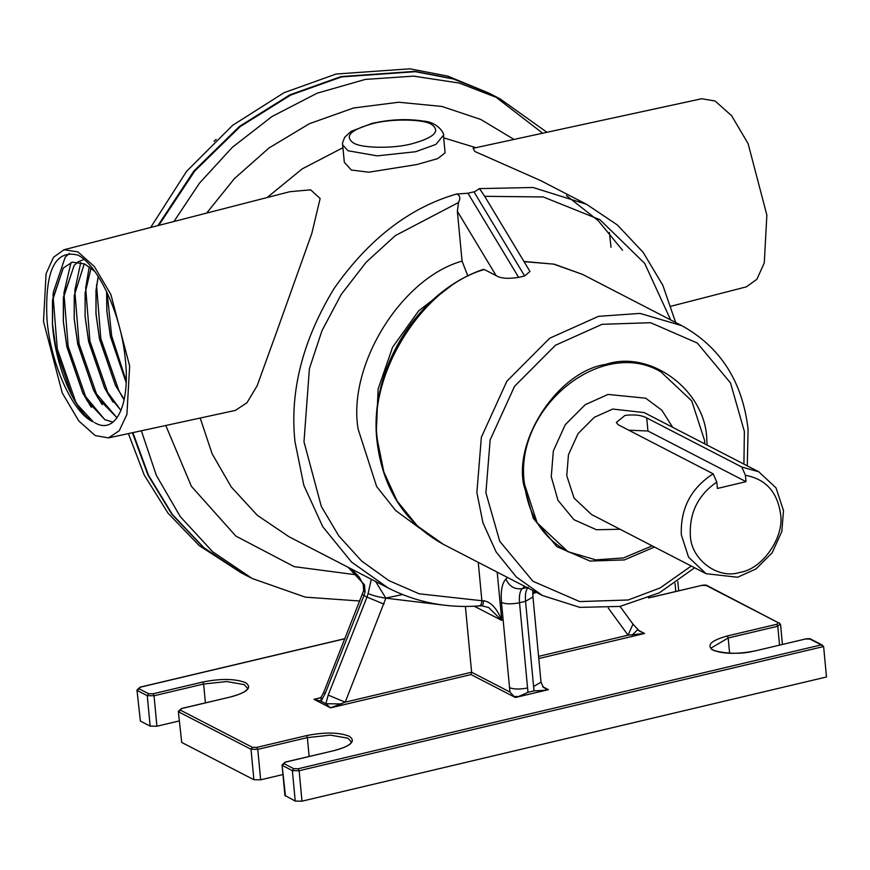 <?xml version="1.0" encoding="UTF-8"?>
<svg xmlns="http://www.w3.org/2000/svg" width="870" height="870" viewBox="0 0 870 870"><rect width="100%" height="100%" fill="white"/><g stroke="black" fill="none" stroke-linecap="round" stroke-linejoin="round"><path stroke-width="1.3" d="M157.883 225.624L193.879 171.042L239.37 126.465L289.949 94.808L341.007 76.593L414.827 71.383L452.715 78.67L489.157 93.22L447.745 76.103L409.868 68.817L336.048 74.037L284.012 92.709L232.573 125.367L186.582 171.346L150.673 227.472M609.359 232.388L611.044 247.308M106.608 291.624L106.836 311.199L110.381 336.527L126.139 382.495M126.15 382.376L110.447 336.516L106.89 311.188L106.662 291.744M98.179 276.41L96.004 290.308L95.95 313.776L99.506 339.104L115.514 385.551L124.203 399.504M124.214 399.428L115.569 385.53L99.561 339.093L96.015 313.765L96.07 290.297L98.223 276.475M90.991 268.047L85.129 292.885L85.075 316.354L88.62 341.682L104.628 388.129L120.952 410.499M120.973 410.444L109.261 396.067L104.694 388.107L88.686 341.671L85.129 316.343L85.184 292.875L91.035 268.08M84.238 263.773L74.244 295.463L74.189 318.931L77.745 344.259L93.753 390.706L117.004 417.807M117.037 417.774L98.375 398.645L93.808 390.684L77.8 344.248L74.254 318.92L74.309 295.452L84.27 263.784M78.039 261.892L74.124 265.426L63.358 298.04L63.314 321.508L66.859 346.836L82.867 393.283L104.846 419.721L113.013 422.091M113.035 422.08L104.911 419.71L87.5 401.222L82.933 393.262L66.925 346.825L63.369 321.498L63.543 296.713L74.178 265.404L78.072 261.903M93.34 421.939L76.614 403.8L72.047 395.839L56.039 349.403L52.494 324.064L52.668 299.291L63.303 267.982L72.417 262.142L63.238 268.003L52.483 300.618L52.428 324.086C54.962 365.509 74.798 411.945 93.34 421.939C72.58 413.217 50.166 362.67 46.947 318.866C44.838 270.331 55.267 249.114 78.202 255.214C99.049 266.459 121.224 315.081 125.323 359.332C130.456 404.158 115.862 435.533 94.656 422.624M91.056 268.036L91.47 267.155M84.009 259.423L78.072 261.881L84.009 259.412M94.71 271.331L84.564 263.925L72.362 262.153M671.074 306.218L746.351 286.861L756.867 279.313L764.273 262.957L766.861 215.118L748.113 143.648L731.572 115.656L715.107 101.018L701.807 98.723L473.095 148.292L474.77 151.445L540.651 180.59L586.467 204.254L533.06 187.496L479.479 188.605L474.857 191.628L467.951 193.227L518.629 277.378L524.632 275.953L473.954 191.802M622.507 250.255L598.125 220.556L566.403 195.554M43.5 321.498L62.259 392.957L78.789 420.949L95.254 435.598L108.565 437.893L119.299 430.661L126.922 414.348L129.652 366.009L110.892 294.538L94.362 266.546L77.898 251.908L64.01 249.744L53.494 257.292L46.088 273.658L43.5 321.498M108.565 437.893L235.368 410.412L246.96 402.756L257.15 385.747L276.551 332.177L311.808 233.454L320.149 198.49L310.612 189.834L289.808 191.715L64.01 249.744M342.671 144.844L344.324 162.342L351.339 170.02L368.782 172.206L416.828 164.55L437.708 158.612L445.103 152.815L443.45 135.307L435.826 144.442L415.61 151.728L377.123 155.86L347.978 150.749L342.671 144.844C341.975 144.561 342.682 142.006 344.781 137.166L351.088 131.37L371.958 123.409C390.086 119.386 407.095 118.592 422.961 121.039C438.708 121.985 445.048 134.948 443.45 135.307M420.014 528.438L395.741 510.581L376.656 486.569L358.092 428.997C347.456 365.161 401.353 278.139 462.068 261.098L457.359 211.269L458.523 202.514L395.306 235.618L366.183 262.207L341.214 294.441L321.987 330.644L309.394 368.673L303.989 441.808L321.291 506.362L338.724 535.789L361.615 561.009L388.923 580.638L419.177 593.808L481.882 600.735C481.523 604.585 480.436 606.26 478.609 605.737M462.068 261.098L467.832 276.007M375.655 581.508L385.856 598.179C378.385 597.037 372.469 595.482 368.097 593.514L371.338 579.17M348.12 567.283L364.497 584.836L365.085 591.959L363.638 590.654L323.64 692.531L321.106 697.283L321.041 701.231L313.961 699.306L318.616 698.305M704.83 443.917L704.559 440.405L691.726 400.874L660.852 371.827C601.627 336.581 513.637 408.117 524.392 483.307C528.123 514.964 542.641 537.758 567.925 551.7L595.798 559.889L623.475 557.931L652.174 545.849M758.749 471.768L644.191 412.587L612.708 409.063L594.264 417.339L578.082 433.575L568.458 454.749L566.761 475.651L574.037 498.064L591.535 514.518L706.081 573.7L688.583 557.246L681.319 534.832C680.383 508.45 690.997 488.113 713.15 473.813L618.07 424.69L616.351 422.418L625.019 415.425C634.208 414.294 641.429 415.12 646.704 417.915L741.784 467.027L758.749 471.768L776.018 487.874L783.511 510.636L781.825 531.548L772.19 552.711L756.008 568.958L737.564 577.234L706.081 573.7M620.038 529.243L596.494 529.754L573.928 519.684L557.953 500.261L551.265 476.706L553.353 450.877L565.25 424.723L585.238 404.67L608.021 394.436L645.703 398.199L661.852 410.248L672.695 427.311M713.15 473.813L716.793 482.078C698.262 494.899 689.442 512.528 690.334 534.963C690.573 559.236 717.859 579.811 739.968 572.373C762.479 569.241 784.773 536.931 780.51 513.615C777.214 491.746 765.524 478.978 745.427 475.303L741.784 467.027M494.53 96.091L542.673 133.208M173.957 221.491L199.426 183.222L232.279 147.367L272.016 116.515L317.126 93.199L365.259 79.42L413.565 76.125L459.219 83.052L499.978 98.81L489.756 93.525L453.313 78.974L415.436 71.688L341.616 76.908L290.667 95.058L240.207 126.596L194.76 171.009L158.764 225.395M670.661 319.921L644.703 263.403L599.974 219.718L543.25 196.957L484.688 196.315L529.971 271.462L524.632 275.953M518.629 277.378C508.047 279.031 500.544 278.443 496.117 275.616L484.318 269.526C422.091 286.796 366.727 375.971 377.645 441.362L383.833 471.921L397.111 501.044L417.361 525.948L443.2 544.239C404.594 522.848 382.495 488.287 376.938 440.568C368.837 369.783 417.296 291.657 483.252 269.406L484.318 269.526M499.978 98.81L546.947 132.284M200.198 418.035L212.117 453.781L231.289 487.004L257.346 515.334L288.981 536.736L388.216 588L351.556 562.074L322.77 526.72L303.815 485.286L294.974 441.677C289.634 391.348 302.651 340.333 334.015 288.612C368.619 239.185 409.444 207.658 456.478 194.053L467.951 193.227M132.892 432.618L148.444 475.129L172.314 514.377L203.982 547.795L241.947 573.21L252.169 578.485L212.769 551.852L180.275 516.628L156.306 475.292L141.353 430.78M402.582 594.558L385.867 598.06M359.886 601.007L305.294 597.146L252.169 578.485M541.02 682.145L543.424 687.452L546.36 688.822L544.859 690.312L534.006 690.878L533.593 686.517L541.02 682.145L532.962 596.95L525.545 601.322L519.531 602.747L527.992 692.303L518.563 696.544L514.05 696.479L509.961 692.041L501.49 602.486C500.576 591.045 502.044 583.237 505.894 579.039L507.525 577.473M282.957 774.539L260.652 779.824L253.888 779.727L181.721 742.436L178.317 711.399L181.721 742.436M344.955 638.732L140.353 687.18L138.852 688.67L148.618 693.716L153.131 693.781L202.721 682.036C220.85 678.426 235.128 678.633 245.558 682.656C252.365 687.539 247.602 692.248 231.289 696.794L181.7 708.539L180.199 710.029L252.365 747.308L256.878 747.373L306.468 735.629C324.597 732.029 338.876 732.225 349.305 736.248C356.102 741.131 351.349 745.84 335.037 750.386L285.436 762.131L283.935 763.621L293.712 768.667L298.225 768.732L821.215 644.887L823.618 646.53L826.5 676.98L301.999 801.183L295.234 801.085L284.936 795.441L282.054 764.991L285.469 796.039M465.406 606.477L471.616 672.227L509.961 692.041M128.39 433.597L144.224 475.009L168.008 513.137L199.197 545.577L241.349 572.895L203.46 547.556L171.847 514.246L147.987 475.107L132.403 432.727M214.02 141.342L216.141 139.428M524.262 483.535L537.16 522.848L567.925 551.7M716.793 482.078L717.402 488.451L746.025 481.665L745.427 475.303M179.22 720.947L156.915 726.222L150.151 726.124L140.375 721.078L136.971 690.03L140.375 721.078M518.563 696.544L515.366 697.49L514.05 696.479M546.36 688.822L548.437 689.66L544.859 690.312M542.597 686.647L548.437 689.66L515.366 697.49L471.018 674.576L471.616 672.227L345.216 702.166L330.502 707.854L325.869 703.71L328.186 695.108L366.999 597.092L363.997 595.537L325.173 693.553L323.64 692.531M639.635 631.283L644.594 633.48L628.075 635.187L632.968 624.116L620.049 606.412M478.261 562.346L481.882 600.735L483.557 600.746C490.887 601.844 496.955 608.402 501.762 620.419L488.69 607.532L481.752 605.759L479.413 605.911C446.799 608.369 416.404 602.388 388.216 588M632.153 635.111L637.362 629.956M639.646 631.283L632.968 624.127M442.167 604.933L385.856 598.179L345.216 702.166L328.186 695.108M341.486 703.939L325.869 703.71L321.041 701.231L325.173 693.553M484.688 196.315L479.479 188.605M456.478 194.053C460.023 195.163 460.708 197.979 458.523 202.514M483.557 600.746C483.285 604.519 482.502 606.118 481.186 605.563M536.279 592.318L535.485 592.644L535.985 592.176M535.485 592.644L533.473 593.492L534.658 591.491M78.496 406.649L75.472 401.222L57.289 348.903L53.048 295.876M53.016 295.756L53.364 292.124L65.196 257.194L69.339 253.398M89.371 404.071L86.347 398.645L68.164 346.325L63.934 293.299M63.891 293.179L70.992 262.555M100.257 401.505L97.233 396.067L79.05 343.748L74.809 290.721M74.776 290.602L80.758 262.457M111.132 398.928L108.108 393.49L89.925 341.171L85.695 288.144M85.651 288.024L89.251 266.731M122.017 396.35L118.994 390.913L100.811 338.593L96.581 285.567M96.646 284.631L96.537 285.447M126.194 380.886L111.686 336.027L107.097 292.657M646.704 417.915L647.943 430.998L746.025 481.665M647.943 430.998L628.76 430.204M372.904 123.562C350.588 129.793 344.074 136.242 353.383 142.919C361.3 148.324 393.544 148.792 411.999 143.757C434.326 137.536 440.829 131.087 431.531 124.41C423.603 119.005 391.369 118.537 372.904 123.562M743.915 464.112L744.383 431.542L730.517 382.952L697.316 343.041L650.597 322.716L602.105 324.303L555.451 345.249L514.54 386.323L490.169 439.861L485.895 492.757L499.761 541.347L532.962 581.269L579.681 601.583L628.173 599.995L660.156 587.924L691.258 566.044M443.2 544.239L542.434 595.504L516.356 576.995L496.117 551.939L482.97 522.881L476.88 492.627L481.349 437.273L506.851 381.234L549.666 338.256L598.495 316.343L640.015 313.407L681.83 325.685L582.596 274.42L553.668 264.121L524.066 261.652M451.791 285.251L418.633 310.862L392.577 347.26L378.124 388.977L376.34 431.292M654.49 547.045L624.377 559.921L589.99 561.052L556.854 546.643L533.299 518.324L523.468 483.861C514.79 436.457 560.128 370.74 605.901 364.378C650.836 349.262 706.342 391.098 706.81 440.437L707.147 445.114M357.472 574.961L294.18 566.642L235.857 536.083L191.378 486.286L165.778 425.495M475.901 147.683L443.689 137.862M342.943 147.715L302.227 168.867L267.133 197.533M206.658 213.085L234.421 178.6L269.069 147.933L309.481 123.66L353.59 107.989L398.688 102.236L441.916 106.444L480.871 119.494L513.974 139.428M527.579 687.942C519.923 689.486 513.909 689.399 509.548 687.681M524.632 586.315L522.174 588.686C519.858 591.198 518.977 595.885 519.531 602.747C511.897 604.269 505.883 604.182 501.49 602.486M471.018 674.576L330.502 707.854L313.961 699.306L319.91 697.903M637.677 629.902L644.594 633.48L538.78 658.536M821.215 644.887L809.937 639.069L805.424 639.004L755.834 650.749C737.706 654.36 723.427 654.153 712.998 650.129C706.201 645.246 710.953 640.537 727.266 635.992L776.866 624.247L778.367 622.757L706.19 585.477L701.688 585.412L648.433 597.929M253.888 779.727L251.017 749.266L178.839 711.986L180.199 710.029M295.234 801.085L292.363 770.635L282.587 765.578L283.935 763.621M497.194 572.134L501.762 620.419L474.313 606.238M533.593 686.517L525.545 601.322C524.991 594.46 525.871 589.773 528.188 587.261M527.992 692.303L534.006 690.878M505.894 579.039C509.233 586.391 514.649 589.599 522.174 588.686L527.002 587.533M496.117 275.616L457.359 211.269M150.151 726.124L147.269 695.674L137.493 690.628L138.852 688.67M823.618 646.53L299.128 770.722L301.999 801.183M675.794 591.437L675.044 583.476M334.602 750.495L334.798 750.353C352.491 745.623 351.067 741.86 351.143 741.751L347.956 738.206L330.459 735.139L307.371 737.619L309.144 756.421M306.468 735.629L307.371 737.619L257.781 749.364L260.652 779.824M779.542 645.04L777.769 626.237L728.168 637.982L729.615 653.229M727.266 635.992L728.168 637.982L711.464 647.824C706.864 650.227 733.812 656.915 755.595 650.706L755.399 650.847M230.854 696.903L231.05 696.761C248.744 692.02 247.319 688.257 247.395 688.159L244.209 684.614L226.722 681.547L203.624 684.027L205.407 702.829M202.721 682.036L203.624 684.027L154.033 695.772L156.915 726.222M298.225 768.732L299.128 770.722L292.363 770.635L293.712 768.667M153.131 693.781L154.033 695.772L147.269 695.674L148.618 693.716M256.878 747.373L257.781 749.364L251.017 749.266L252.365 747.308M780.02 624.007L777.769 626.237L776.866 624.247M538.584 656.371L628.075 635.187L608.271 608.032M384.029 604.15L366.999 597.092L368.097 593.514M365.085 591.959L363.997 595.537L362.464 594.514M809.937 639.069L810.862 639.167C810.448 638.58 808.556 638.515 805.196 638.961L805 639.102M282.054 764.991L285.208 762.098L335.037 750.386M805.424 639.004L755.834 650.749M778.367 622.757L707.125 585.575C706.701 584.988 704.82 584.923 701.448 585.369L701.253 585.51M706.19 585.477L707.125 585.575M178.317 711.399L181.46 708.495L231.289 696.794M701.688 585.412L651.663 597.255M652.087 597.146L648.813 597.777M747.286 465.852L748.102 429.356C742.534 381.636 720.447 347.076 681.83 325.685M779.292 622.855L780.553 624.595L782.413 644.355M677.806 581.551L678.676 590.763M822.585 645.225L810.862 639.167M344.998 638.623L140.113 687.137L136.971 690.03M347.869 567.153L352.872 570.633L359.31 577.18L363.247 584.629L363.638 590.654M318.605 698.305L321.204 697.164M532.744 590.502L532.962 596.95M675.664 322.498L662.831 285.284L643.137 252.333L617.352 224.96L586.467 204.254M533.473 593.492L532.755 593.884M523.947 261.446L554.321 264.208L582.596 274.42M694.63 567.784L659.395 592.807L620.016 606.423L579.855 607.369L542.434 595.504M89.273 404.039L91.339 407.312M100.159 401.462L102.214 404.735M111.034 398.884L113.1 402.157M121.92 396.307L123.986 399.58"/></g></svg>
